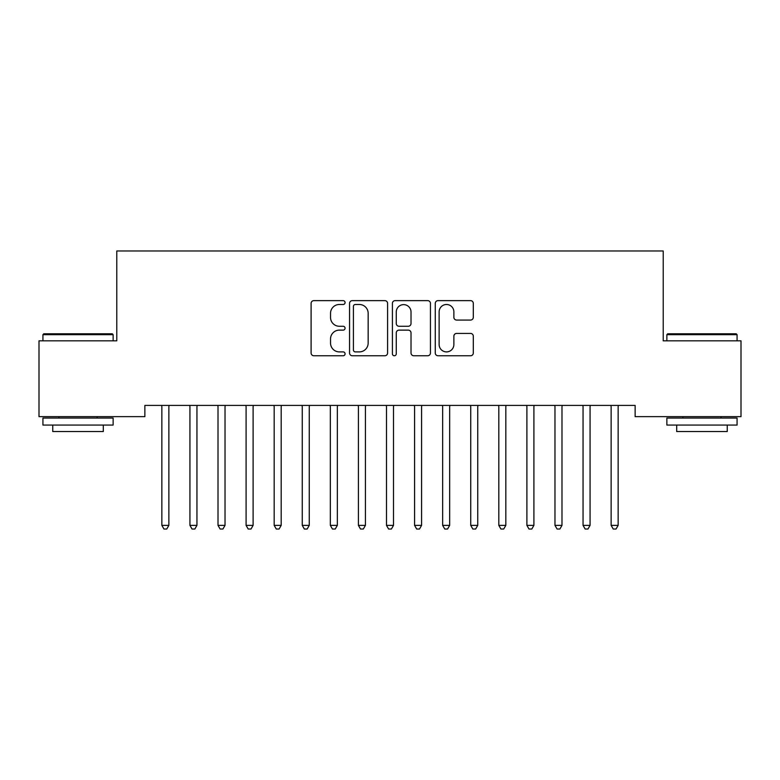<?xml version="1.0" encoding="UTF-8"?>
<svg xmlns="http://www.w3.org/2000/svg" width="780" height="780" viewBox="0 0 780 780"><rect width="100%" height="100%" fill="white"/><g stroke="black" fill="none" stroke-linecap="round" stroke-linejoin="round"><path stroke-width="1.17" d="M345.072 302.562A1.93 1.93 0 0 0 343.142 300.631L313.862 300.631A2.759 2.759 0 0 0 311.103 303.391L311.103 352.999A2.759 2.759 0 0 0 313.862 355.758L343.142 355.758A1.93 1.93 0 0 0 345.072 353.827A1.93 1.93 0 0 0 343.142 351.897L339.358 351.897A8.824 8.824 0 0 1 330.535 343.083L330.535 338.949A8.824 8.824 0 0 1 339.358 330.125L343.142 330.125A1.93 1.93 0 0 0 345.072 328.195A1.93 1.93 0 0 0 343.142 326.264L339.358 326.264A8.824 8.824 0 0 1 330.535 317.45L330.535 313.316A8.824 8.824 0 0 1 339.358 304.493L343.142 304.493A1.93 1.93 0 0 0 345.072 302.562M470.555 320.063A2.759 2.759 0 0 0 473.304 317.304L473.304 303.391A2.759 2.759 0 0 0 470.555 300.631L438.029 300.631A2.759 2.759 0 0 0 435.269 303.391L435.269 352.999A2.759 2.759 0 0 0 438.029 355.758L470.555 355.758A2.759 2.759 0 0 0 473.304 352.999L473.304 336.19A2.759 2.759 0 0 0 470.555 333.43L456.631 333.43A2.759 2.759 0 0 0 453.872 336.19L453.872 344.526A7.371 7.371 0 0 1 446.501 351.897A7.371 7.371 0 0 1 439.13 344.526L439.13 311.863A7.371 7.371 0 0 1 446.501 304.493A7.371 7.371 0 0 1 453.872 311.863L453.872 317.304A2.759 2.759 0 0 0 456.631 320.063L470.555 320.063M635.134 405.415L144.865 405.415L144.865 416.647L39 416.647L39 340.831L116.785 340.831L116.785 250.975L663.215 250.975L663.215 340.831L741 340.831L741 416.647L635.134 416.647L635.134 405.415M387.592 303.391A2.759 2.759 0 0 0 384.832 300.631L352.306 300.631A2.759 2.759 0 0 0 349.557 303.391L349.557 352.999A2.759 2.759 0 0 0 352.306 355.758L384.832 355.758A2.759 2.759 0 0 0 387.592 352.999L387.592 303.391M395.168 300.631L427.694 300.631A2.759 2.759 0 0 1 430.443 303.391L430.443 352.999A2.759 2.759 0 0 1 427.694 355.758L413.77 355.758A2.759 2.759 0 0 1 411.021 352.999L411.021 332.885A2.759 2.759 0 0 0 408.262 330.125L399.029 330.125A2.759 2.759 0 0 0 396.269 332.885L396.269 353.827A1.93 1.93 0 0 1 394.339 355.758A1.93 1.93 0 0 1 392.408 353.827L392.408 303.391A2.759 2.759 0 0 1 395.168 300.631M355.339 304.493A1.93 1.93 0 0 0 353.408 306.423L353.408 349.966A1.93 1.93 0 0 0 355.339 351.897L359.336 351.897A8.824 8.824 0 0 0 368.16 343.083L368.16 313.316A8.824 8.824 0 0 0 359.336 304.493L355.339 304.493M411.021 312A7.371 7.371 0 0 0 403.64 304.629A7.371 7.371 0 0 0 396.269 312L396.269 323.515A2.759 2.759 0 0 0 399.029 326.264L408.262 326.264A2.759 2.759 0 0 0 411.021 323.515L411.021 312M168.87 406.877A2.808 2.808 0 0 1 169.075 405.824A2.808 2.808 0 0 0 168.87 406.877L168.87 525.369L161.85 525.369L161.85 406.877A2.808 2.808 0 0 0 161.645 405.824A2.808 2.808 0 0 1 161.85 406.877M168.87 525.369L166.764 529.025L163.956 529.025L161.85 525.369M196.95 406.877A2.808 2.808 0 0 1 197.155 405.824A2.808 2.808 0 0 0 196.95 406.877L196.95 525.369L189.93 525.369L189.93 406.877A2.808 2.808 0 0 0 189.725 405.824A2.808 2.808 0 0 1 189.93 406.877M225.03 406.877A2.808 2.808 0 0 1 225.235 405.824A2.808 2.808 0 0 0 225.03 406.877L225.03 525.369L218.01 525.369L218.01 406.877A2.808 2.808 0 0 0 217.805 405.824A2.808 2.808 0 0 1 218.01 406.877M196.95 525.369L194.844 529.025L192.036 529.025L189.93 525.369M225.03 525.369L222.924 529.025L220.116 529.025L218.01 525.369M42.929 334.659L43.777 333.811L112.291 333.811L113.129 334.659L42.929 334.659L42.929 340.831M113.129 425.071L42.929 425.071L42.929 418.051L113.129 418.051L113.129 425.071M103.301 425.071L103.301 431.535L52.757 431.535L52.757 425.071M666.871 334.659L667.709 333.811L736.222 333.811L737.071 334.659L666.871 334.659L666.871 340.831M737.071 425.071L666.871 425.071L666.871 418.051L737.071 418.051L737.071 425.071M727.243 425.071L727.243 431.535L676.699 431.535L676.699 425.071M253.11 406.877A2.808 2.808 0 0 1 253.315 405.824A2.808 2.808 0 0 0 253.11 406.877L253.11 525.369L246.09 525.369L246.09 406.877A2.808 2.808 0 0 0 245.885 405.824A2.808 2.808 0 0 1 246.09 406.877M281.19 406.877A2.808 2.808 0 0 1 281.395 405.824A2.808 2.808 0 0 0 281.19 406.877L281.19 525.369L274.17 525.369L274.17 406.877A2.808 2.808 0 0 0 273.965 405.824A2.808 2.808 0 0 1 274.17 406.877M253.11 525.369L251.004 529.025L248.196 529.025L246.09 525.369M281.19 525.369L279.084 529.025L276.276 529.025L274.17 525.369M309.27 406.877A2.808 2.808 0 0 1 309.475 405.824A2.808 2.808 0 0 0 309.27 406.877L309.27 525.369L302.25 525.369L302.25 406.877A2.808 2.808 0 0 0 302.045 405.824A2.808 2.808 0 0 1 302.25 406.877M309.27 525.369L307.164 529.025L304.356 529.025L302.25 525.369M337.35 406.877A2.808 2.808 0 0 1 337.555 405.824A2.808 2.808 0 0 0 337.35 406.877L337.35 525.369L330.33 525.369L330.33 406.877A2.808 2.808 0 0 0 330.125 405.824A2.808 2.808 0 0 1 330.33 406.877M337.35 525.369L335.244 529.025L332.436 529.025L330.33 525.369M365.43 406.877A2.808 2.808 0 0 1 365.635 405.824A2.808 2.808 0 0 0 365.43 406.877L365.43 525.369L358.41 525.369L358.41 406.877A2.808 2.808 0 0 0 358.205 405.824A2.808 2.808 0 0 1 358.41 406.877M386.285 405.824A2.808 2.808 0 0 1 386.49 406.877A2.808 2.808 0 0 0 386.285 405.824L386.119 405.415M414.365 405.824A2.808 2.808 0 0 1 414.57 406.877A2.808 2.808 0 0 0 414.365 405.824L414.2 405.415M442.445 405.824A2.808 2.808 0 0 1 442.65 406.877A2.808 2.808 0 0 0 442.445 405.824L442.279 405.415M470.525 405.824A2.808 2.808 0 0 1 470.73 406.877A2.808 2.808 0 0 0 470.525 405.824L470.36 405.415M498.605 405.824A2.808 2.808 0 0 1 498.81 406.877A2.808 2.808 0 0 0 498.605 405.824L498.44 405.415M526.685 405.824A2.808 2.808 0 0 1 526.89 406.877A2.808 2.808 0 0 0 526.685 405.824L526.519 405.415M365.43 525.369L363.324 529.025L360.516 529.025L358.41 525.369M393.88 405.415L393.715 405.824A2.808 2.808 0 0 0 393.51 406.877L393.51 525.369L386.49 525.369L386.49 406.877M393.51 525.369L391.404 529.025L388.596 529.025L386.49 525.369M421.96 405.415L421.795 405.824A2.808 2.808 0 0 0 421.59 406.877L421.59 525.369L414.57 525.369L414.57 406.877M421.59 525.369L419.484 529.025L416.676 529.025L414.57 525.369M450.04 405.415L449.875 405.824A2.808 2.808 0 0 0 449.67 406.877L449.67 525.369L442.65 525.369L442.65 406.877M449.67 525.369L447.564 529.025L444.756 529.025L442.65 525.369M478.12 405.415L477.955 405.824A2.808 2.808 0 0 0 477.75 406.877L477.75 525.369L470.73 525.369L470.73 406.877M477.75 525.369L475.644 529.025L472.836 529.025L470.73 525.369M506.2 405.415L506.035 405.824A2.808 2.808 0 0 0 505.83 406.877L505.83 525.369L498.81 525.369L498.81 406.877M505.83 525.369L503.724 529.025L500.916 529.025L498.81 525.369M534.28 405.415L534.115 405.824A2.808 2.808 0 0 0 533.91 406.877L533.91 525.369L526.89 525.369L526.89 406.877M533.91 525.369L531.804 529.025L528.996 529.025L526.89 525.369M554.765 405.824A2.808 2.808 0 0 1 554.97 406.877A2.808 2.808 0 0 0 554.765 405.824L554.6 405.415M562.361 405.415L562.195 405.824A2.808 2.808 0 0 0 561.99 406.877L561.99 525.369L554.97 525.369L554.97 406.877M561.99 525.369L559.884 529.025L557.076 529.025L554.97 525.369M582.845 405.824A2.808 2.808 0 0 1 583.05 406.877A2.808 2.808 0 0 0 582.845 405.824L582.679 405.415M590.441 405.415L590.275 405.824A2.808 2.808 0 0 0 590.07 406.877L590.07 525.369L583.05 525.369L583.05 406.877M590.07 525.369L587.964 529.025L585.156 529.025L583.05 525.369M610.925 405.824A2.808 2.808 0 0 1 611.13 406.877A2.808 2.808 0 0 0 610.925 405.824L610.76 405.415M618.52 405.415L618.355 405.824A2.808 2.808 0 0 0 618.15 406.877L618.15 525.369L611.13 525.369L611.13 406.877M618.15 525.369L616.044 529.025L613.236 529.025L611.13 525.369M113.129 340.831L113.129 334.659M97.13 418.051L97.13 416.647M58.939 418.051L58.939 416.647M737.071 340.831L737.071 334.659M721.061 418.051L721.061 416.647M682.87 418.051L682.87 416.647"/></g></svg>
